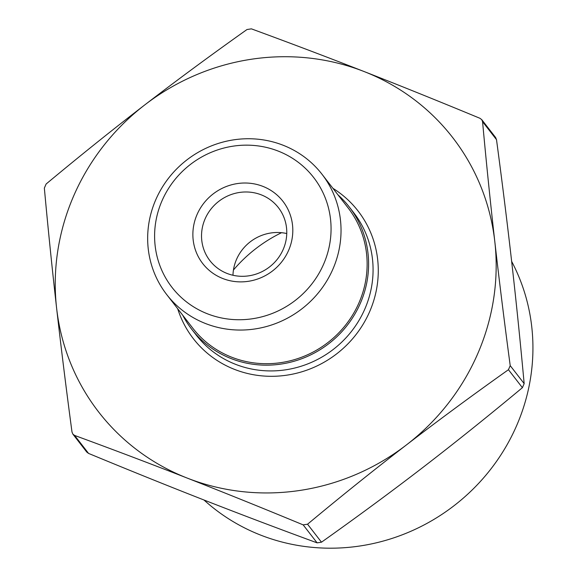 <?xml version="1.0" encoding="UTF-8"?>
<svg xmlns="http://www.w3.org/2000/svg" width="577" height="577" viewBox="0 0 577 577"><rect width="100%" height="100%" fill="white"/><g stroke="black" fill="none" stroke-linecap="round" stroke-linejoin="round"><path stroke-width="0.87" d="M364.101 71.541C400.416 85.749 439.032 101.336 479.949 118.292L481.745 119.655L482.567 121.689C486.339 162.902 490.428 202.88 494.814 241.633A223.97 214.521 -37.8 0 0 364.101 71.541A223.97 214.521 -37.8 0 0 144.993 104.74A223.97 214.521 -37.8 0 0 56.596 308.031C52.211 269.271 48.122 229.293 44.35 188.088L46.117 184.02C80.116 155.711 113.078 129.284 144.993 104.74C176.915 80.189 210.922 55.118 247.021 29.514L251.399 28.85C290.224 43.102 327.794 57.332 364.101 71.541M510.212 365.638L508.445 369.706C472.354 395.31 438.34 420.381 406.424 444.925C374.502 469.476 341.548 495.903 307.548 524.212L303.163 524.875C262.246 507.919 223.624 492.34 187.316 478.124A223.97 214.521 -37.8 0 0 406.424 444.925A223.97 214.521 -37.8 0 0 494.814 241.633C499.213 280.393 504.341 321.728 510.212 365.638L524.161 383.618C520.382 342.413 516.3 302.427 511.907 263.675C507.515 224.915 502.379 183.58 496.508 139.67L495.629 137.564M72.875 434.142L71.995 432.029C66.124 388.126 60.996 346.791 56.596 308.031A223.97 214.521 -37.8 0 0 187.316 478.124C151.001 463.915 113.438 449.685 74.613 435.433L72.875 434.142L86.759 452.058L88.555 453.414C129.479 470.37 168.095 485.949 204.409 500.165C240.717 514.374 278.287 528.604 317.105 542.856L321.49 542.192C357.589 516.588 391.595 491.51 423.518 466.966C455.433 442.415 488.394 415.988 522.394 387.686L524.161 383.618M182.743 315.237A99.72 95.508 -37.8 0 0 191.651 329.164A99.72 95.508 -37.8 0 0 328.984 343.524A99.72 95.508 -37.8 0 0 349.244 206.941A99.72 95.508 -37.8 0 0 337.971 194.838M281.547 232.697A141.848 135.862 -37.8 0 0 233.447 270.007M227.064 273.448A43.304 41.472 142.2 0 1 209.934 260.681A43.304 41.472 142.2 0 1 218.733 201.373A43.304 41.472 142.2 0 1 278.366 207.605A43.304 41.472 142.2 0 1 277.501 259.001A43.304 41.472 142.2 0 1 227.064 273.448M222.801 278.525A50.769 48.627 -37.8 0 0 292.503 224.922A50.769 48.627 -37.8 0 0 213.209 193.894A50.769 48.627 -37.8 0 0 222.801 278.525M278.215 151.087A89.637 85.858 142.2 0 1 295.15 300.523A89.637 85.858 142.2 0 1 155.141 245.737A89.637 85.858 142.2 0 1 278.215 151.087M232.971 275.265A43.304 41.472 142.2 0 1 286.755 233.541M511.655 261.41A197.399 189.068 142.2 0 1 454.488 505.365A197.399 189.068 142.2 0 1 203.977 499.992M283.112 145.238A98.227 94.08 -37.8 0 0 168.693 178.005A98.227 94.08 -37.8 0 0 166.731 294.595A98.227 94.08 -37.8 0 0 302.009 308.738A98.227 94.08 -37.8 0 0 321.966 174.204A98.227 94.08 -37.8 0 0 283.112 145.238M166.731 294.595L192.833 328.248A98.227 94.08 -37.8 0 0 328.104 342.392A98.227 94.08 -37.8 0 0 348.061 207.85L321.966 174.204M508.445 369.706L522.394 387.686M321.49 542.192L307.548 524.212M303.163 524.875L317.105 542.856M88.555 453.414L74.613 435.433M482.567 121.689L496.508 139.67M349.244 206.941L353.715 212.704A99.72 95.508 142.2 0 1 333.456 349.287A99.72 95.508 142.2 0 1 196.122 334.927L191.651 329.164M177.68 308.717A104.199 99.799 -37.8 0 0 336.874 353.694A104.199 99.799 -37.8 0 0 332.915 188.318M495.643 137.557L481.752 119.648"/></g></svg>

